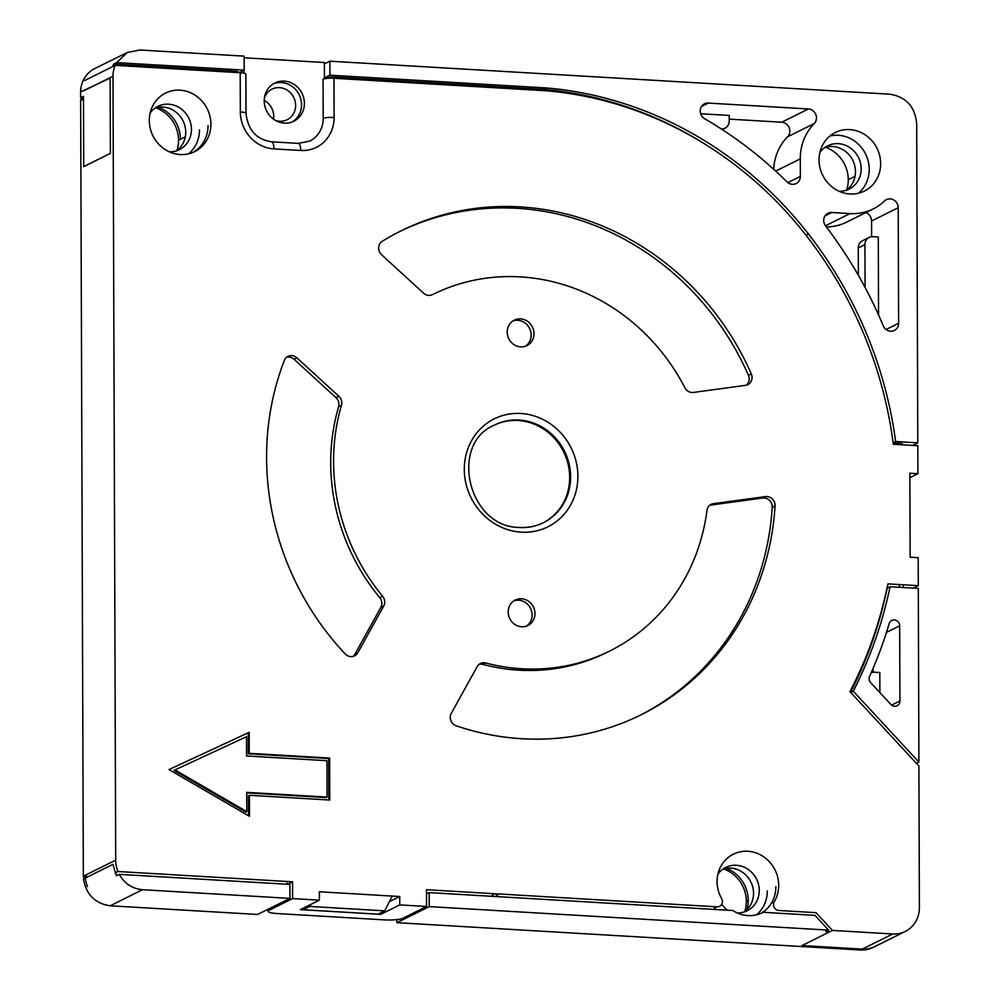 <?xml version="1.0" encoding="UTF-8"?>
<svg xmlns="http://www.w3.org/2000/svg" width="1000" height="1000" viewBox="0 0 1000 1000"><rect width="100%" height="100%" fill="white"/><g stroke="black" fill="none" stroke-linecap="round" stroke-linejoin="round"><path stroke-width="1.5" d="M86.2 874.788L86.337 877.6L112.9 864.338L116.412 875.763L119.262 874.35C124.55 883.612 132.287 888.737 142.475 889.712L289.938 898.388L257.575 914.463L110.25 905.788L142.475 889.712M80.625 97.788L83.475 96.375L83.725 166.612L110.388 153.363L110.138 78.088L80.6 91.9L80.625 97.788L82.537 97.9M264.225 100.412A17.062 15.825 -116.4 0 1 273.725 116.275A17.062 15.825 -116.4 0 1 273.488 119.125M85.375 878.088L83.488 879.025C86.287 894.688 95.2 903.612 110.25 905.788M112.9 864.338L86.213 877.6M112.362 66.762A28.425 26.363 -116.3 0 1 113.725 64.025L116.587 62.613L127.238 52.512L139.775 50L244.15 56.137L244.2 70.125L239.088 72.675M238.975 72.663L238.975 72.463A8.525 1.5 179.8 0 0 233.3 71.075L113.725 64.025M543.263 89.338L335.1 77.075A8.525 1.5 179.8 0 0 324.4 77.938L329.925 75.175L329.875 61.188L889.65 94.188C905.938 96.713 914.95 106.5 916.688 123.562L917.788 442.85L895.638 441.55A401.55 372.425 63.6 0 0 808.512 234.062A376.475 349.162 63.6 0 0 546.112 87.925L543.263 89.338A376.475 349.162 -116.4 0 1 708.562 146.425M893.138 442.987L898.85 443.325L898.863 444.6M890.075 586.737L918.3 588.4L918.9 762.038L853.263 691.213A434.175 402.688 63.6 0 0 890.075 586.737L887.212 588.162A434.175 402.688 -116.4 0 1 850.588 692.288M829.712 931.787L825.788 931.55L828.637 930.138L429.25 906.6L429.2 892.613L426.512 893.95M761 913.35A32.7 30.325 63.6 0 0 775.85 886.637M721.688 904.338A32.7 30.325 63.6 0 0 727.537 910.2M287.025 883.025L287.038 884.237M192.862 152.45A32.7 30.325 63.6 0 0 208.05 125.55M127.2 52.525L94.775 68.562A28.425 26.363 63.7 0 0 80.6 91.9M396.863 919.613L396.875 922.675L860.387 950A28.438 26.375 63.6 0 0 872.887 947.475L873.35 947.25M723.525 868.9A32.7 30.325 -116.4 0 1 746.338 901.3A32.7 30.325 -116.4 0 1 744.725 911.575M289.938 898.388L289.9 884.4L119.262 874.35M396.875 922.675L429.25 906.6M310.7 904.488L309.713 906.425L303.05 909.737L378.062 914.163L384.725 910.85L309.713 906.425M303.05 908.288L303.05 909.737M384.725 910.85L392.2 896.062M429.2 892.613L732.812 910.512A32.7 30.325 63.6 0 0 762.45 912.675A32.7 30.325 63.6 0 0 763.188 912.3L761.7 913.037M767.288 890.888A32.7 30.325 -116.4 0 1 756.413 914.862M737.175 912.9A24.162 22.413 63.6 0 0 747.225 910.713A24.162 22.413 63.6 0 0 759.25 890.413A24.162 22.413 63.6 0 0 725.725 867.438A24.162 22.413 63.6 0 0 717.925 874.125M722.975 869.075A24.162 22.413 -116.4 0 1 753.538 893.263A24.162 22.413 -116.4 0 1 744.262 911.912M828.637 930.138L814.938 915.35L763.188 912.3M916.375 763.288L918.9 762.038M853.263 691.213L850.75 692.463M886.462 632.413L899.675 625.85A5.688 5.275 63.6 0 0 889.188 623.587A442.713 410.588 -116.4 0 1 869.613 676.35A5.688 5.275 63.6 0 0 870.75 682.75L890.825 704.412A5.688 5.275 63.6 0 0 899.938 700.962L891.6 705.113M899.675 625.85L899.938 700.962M902.638 444.825L902.638 444.25A5.688 1 179.8 0 0 898.85 443.325M893.112 442.8L895.638 441.55M912.638 445.412L917.788 442.85M546.112 87.925L329.925 75.175M819.038 159.975A32.7 30.325 63.6 0 0 864.388 191.075A32.7 30.325 63.6 0 0 880.65 163.612A32.7 30.325 63.6 0 0 835.3 132.513A32.7 30.325 63.6 0 0 819.038 159.975M865.788 212.613A8.525 7.912 -116.4 0 1 871.562 221L898.213 207.75A8.525 7.912 63.6 0 0 884.55 200.925A52.6 48.788 -116.4 0 1 873.25 208.9A52.6 48.788 -116.4 0 1 850.025 213.575L831.725 212.5A8.525 7.912 63.6 0 0 825.588 225.9A421.45 390.875 -116.4 0 1 883.25 325.788A8.525 7.912 63.6 0 0 898.625 323.288L886.1 329.5M898.213 207.75L898.625 323.288M701.612 106.375L708.25 103.075A8.525 7.912 63.6 0 0 704.712 118.775A396.375 367.625 -116.4 0 1 786.963 181.863A8.525 7.912 63.6 0 0 800.337 176.4L800.275 158.875A52.6 48.788 -116.4 0 1 814.212 123.575A8.525 7.912 63.6 0 0 808.4 108.975L781.737 122.225A8.525 7.912 -116.4 0 1 787.55 136.825A52.6 48.788 63.6 0 0 773.688 169.275M708.25 103.075L808.4 108.975M324.35 63.925L329.875 61.188M244.2 70.125L116.587 62.613M275.538 120.45A17.062 15.825 63.6 0 0 279.6 121.237A17.062 15.825 63.6 0 0 287.137 119.725A17.062 15.825 63.6 0 0 295.613 105.388A17.062 15.825 63.6 0 0 279.488 87.65A17.062 15.825 63.6 0 0 271.95 89.162A17.062 15.825 63.6 0 0 264.45 97.725M829.912 136.012A32.7 30.325 -116.4 0 1 869.225 169.288A32.7 30.325 -116.4 0 1 858.35 193.263M839.112 191.287A24.162 22.413 63.6 0 0 849.175 189.112A24.162 22.413 63.6 0 0 861.188 168.812A24.162 22.413 63.6 0 0 827.663 145.825A24.162 22.413 63.6 0 0 819.862 152.525M824.912 147.463A24.162 22.413 -116.4 0 1 855.475 171.65A24.162 22.413 -116.4 0 1 846.2 190.312M825.462 147.3A32.7 30.325 -116.4 0 1 848.275 179.688A32.7 30.325 -116.4 0 1 846.663 189.975M858.35 275.3L858.263 247.913L864.925 244.6A8.525 7.912 -116.4 0 1 872.925 236.675L878.288 236.988L878.562 314.975M869.163 237.438L862.5 240.75A8.525 7.912 63.6 0 0 858.263 247.913M871.562 221L871.612 236.713M826.363 226.9A52.6 48.788 63.6 0 0 846.587 222.15L873.25 208.9M865.075 287.462L864.925 244.6M729.225 119.125L781.737 122.225M700.688 113.737L729.212 115.425L729.225 121.025A8.525 7.912 -116.4 0 1 721.3 128.95M873.112 668.337L873.125 672.25M871.225 672.738A8.525 7.912 -116.4 0 1 874.45 672.212L879.812 672.525L879.875 692.6M199.475 129.812A32.7 30.325 -116.4 0 1 188.525 153.85M169.275 151.812A24.162 22.413 63.6 0 0 179.425 149.637A24.162 22.413 63.6 0 0 191.438 129.338A24.162 22.413 63.6 0 0 157.912 106.35A24.162 22.413 63.6 0 0 150.137 113.012M155.175 107.987A24.162 22.413 -116.4 0 1 185.725 132.175A24.162 22.413 -116.4 0 1 176.462 150.838M155.725 107.825A32.7 30.325 -116.4 0 1 178.538 140.213A32.7 30.325 -116.4 0 1 176.925 150.5M319.4 900.163L300.363 909.625L380.725 914.362L399.775 904.9L426.562 906.488L402.762 918.312A14.212 2.487 -0.2 0 1 384.6 919.887L277.45 913.562A14.212 2.487 -0.2 0 1 267.987 911.25A14.212 2.487 -0.2 0 1 268.812 910.413L292.613 898.587L319.4 900.163L319.375 891.775L399.738 896.513L389.375 901.663M746.938 909.663A32.7 30.325 63.6 0 0 726.25 868.312M862.237 949.112L801.988 945.562L832.463 930.425L892.712 933.975L862.237 949.112A28.438 26.375 -116.4 0 0 874.788 946.587L905.263 931.45A28.438 26.375 -116.4 0 1 892.712 933.975M82.537 97.963L82.05 98.2A2.837 2.637 63.6 0 0 80.638 100.588L82.537 99.475L82.537 96.838M87.513 886.65A28.438 26.375 -116.4 0 1 85.237 875.275L83.338 876.225A2.837 2.637 63.6 0 0 84.45 878.538M180.45 139.262A32.7 30.325 63.6 0 0 158.488 107.225M149.3 120.55A32.7 30.325 63.6 0 0 194.65 151.637A32.7 30.325 63.6 0 0 210.912 124.175A32.7 30.325 63.6 0 0 165.562 93.075A32.7 30.325 63.6 0 0 149.3 120.55M426.562 906.488L426.5 889.7L495.062 893.75L492.212 895.163M399.775 904.9L399.738 896.513M240.2 72.737L240.338 111.938A8.525 1.5 -0.2 0 1 246.012 113.325L245.875 74.125A8.525 1.5 179.8 0 0 240.2 72.737L115.188 65.362A28.438 26.375 -116.4 0 0 112.987 76.263L115.7 860.15A28.438 26.375 -116.4 0 0 117.987 871.513L292.55 881.8L292.613 898.587M240.338 111.938A35.538 32.962 63.6 0 0 273.938 148.9L300.738 150.475A35.538 32.962 63.6 0 0 334.1 117.463L333.963 78.263L546.1 90.775A373.638 346.525 -116.4 0 1 806.488 235.812A398.713 369.787 -116.4 0 1 893.3 444.275L917.8 445.712L917.9 473.7L909.862 473.237L910.15 557.2L918.188 557.675L918.288 585.662L913.363 588.112M905.263 931.45A28.438 26.375 -116.4 0 0 919.4 907.562L918.913 766.012L849.963 691.625A430.825 399.562 -116.4 0 0 853.3 685.037A431.337 400.05 -116.4 0 0 887.9 583.875L918.288 585.662M832.463 930.425L816.012 912.675L778.9 910.487A5.688 5.275 -116.4 0 1 774.287 901.712L771.4 903.15M496.375 895.413L499.225 893.988L717.087 906.838A5.688 5.275 -116.4 0 0 721.612 898.612A32.7 30.325 -116.4 0 1 733.35 854.175A32.7 30.325 -116.4 0 1 770.212 862.675A32.7 30.325 -116.4 0 1 774.287 901.712M499.225 893.988A428.925 397.812 -116.4 0 1 495.062 893.75M357.788 652.763L383.688 606.05L380.825 607.475L354.925 654.188L357.788 652.763A8.525 7.912 -116.4 0 1 345.213 653.95A270.1 250.512 63.6 0 1 266.588 457.812A270.1 250.512 63.6 0 1 284.325 360.45A8.525 7.912 -116.4 0 1 296.887 357.825L294.025 359.237A8.525 7.912 63.6 0 0 286.65 357.225M383.688 606.05A8.525 7.912 63.6 0 0 382.612 596.225A199.025 184.587 -116.4 0 1 333.562 461.763A199.025 184.587 -116.4 0 1 341.45 405.312A8.525 7.912 63.6 0 0 338.837 396.238L296.887 357.825M710.588 505.087L762.688 498.013L765.537 496.587A8.525 7.912 -116.4 0 1 775.062 505.975A270.1 250.512 63.6 0 1 641.275 714.712A270.1 250.512 63.6 0 1 456.262 725.837A8.525 7.912 63.6 0 1 451.287 713.312L477.2 666.587A8.525 7.912 -116.4 0 1 485.725 662.987A199.025 184.587 63.6 0 0 609.65 651.062A199.025 184.587 63.6 0 0 706.975 510.4A8.525 7.912 63.6 0 1 713.438 503.663L710.588 505.087A8.525 7.912 63.6 0 0 709.8 505.238M765.537 496.587L713.438 503.663M432.537 294.587A199.025 184.587 63.6 0 1 684.9 387.75A8.525 7.912 -116.4 0 0 693.425 392.438L745.525 385.363A8.525 7.912 63.6 0 0 751.3 373.9A270.1 250.512 63.6 0 0 400.913 230.938A270.1 250.512 63.6 0 0 382.312 241.262A8.525 7.912 63.6 0 0 381.613 254.762L423.562 293.175A8.525 7.912 -116.4 0 0 432.438 294.637A8.525 7.912 -116.4 0 1 432.438 294.637L432.537 294.587A199.025 184.587 63.6 0 0 432.45 294.637M329.775 800.037L329.625 758.062L249.25 753.312L249.175 732.325L168.962 769.575L249.475 816.3L249.4 795.3L329.775 800.037M508.188 611.987A14.212 13.188 63.6 0 0 527.9 625.513A14.212 13.188 63.6 0 0 534.975 613.562A14.212 13.188 63.6 0 0 515.25 600.05A14.212 13.188 63.6 0 0 508.188 611.987M507.212 332.075A14.212 13.188 63.6 0 0 526.938 345.6A14.212 13.188 63.6 0 0 534 333.663A14.212 13.188 63.6 0 0 514.275 320.138A14.212 13.188 63.6 0 0 507.212 332.075M80.638 100.588L83.338 876.225M917.9 473.7L909.875 477.688M333.963 78.263A8.525 1.5 179.8 0 0 323.075 79.212L323.2 118.413A27.012 25.05 -116.4 0 1 309.775 141.1L298.375 143.387L271.588 141.8A8.525 2.812 93.4 0 1 273.938 148.9M115.188 65.362L84.712 80.5M117.987 871.513L115.087 872.95M292.55 881.8L287.6 884.262M241.175 72.8L241.163 71.638M273.425 83.8A21.325 19.775 -116.4 0 1 301.55 104.725A21.325 19.775 -116.4 0 1 292.337 121.862M244.15 57.775L324.35 62.512L324.412 78.775M244.037 73.2L244.025 70.213M264.225 100.938A21.325 19.775 63.6 0 0 293.8 121.225A21.325 19.775 63.6 0 0 304.4 103.312A21.325 19.775 63.6 0 0 274.825 83.025A21.325 19.775 63.6 0 0 264.225 100.938M380.725 914.362L380.725 912.837M294.025 359.237L335.988 397.663L338.837 396.238M380.825 607.475A8.525 7.912 63.6 0 0 379.75 597.638A199.025 184.587 -116.4 0 1 338.6 406.737A8.525 7.912 63.6 0 0 335.988 397.663M353.062 656.425A8.525 7.912 63.6 0 0 354.925 654.188M609.65 651.062L606.788 652.475A199.025 184.587 -116.4 0 1 482.863 664.4A8.525 7.912 63.6 0 0 479.062 664.362M639.837 715.413A270.1 250.512 63.6 0 0 772.212 507.4A8.525 7.912 63.6 0 0 762.688 498.013M746.312 385.213A8.525 7.912 63.6 0 0 748.438 375.312A270.1 250.512 63.6 0 0 399.487 231.65M543 522.888A54.588 50.625 63.6 0 0 568.038 463.913A54.588 50.625 63.6 0 0 518.05 420.5A54.588 50.625 63.6 0 0 494.425 425.125M513.875 600.85A14.212 13.188 -116.4 0 1 532.112 614.987A14.212 13.188 -116.4 0 1 526.425 626.125M512.9 320.938A14.212 13.188 -116.4 0 1 531.15 335.075A14.212 13.188 -116.4 0 1 525.462 346.213M328.812 799.987L328.675 758.525L248.3 753.787L248.225 732.8L249.175 732.325M329.625 758.062L328.675 758.525M249.4 795.3L248.45 795.775L248.512 815.738M168.988 769.6L248.225 732.8M249.25 753.312L248.3 753.787M174.95 769.938L174 770.413L245.825 812.087L246.775 811.612L174.95 769.938L246.513 736.7L246.588 755.962L326.95 760.7L327.075 797.087L326.125 797.562L246.713 792.875M327.075 797.087L246.713 792.35L246.775 811.612M233.3 71.075L233.3 72.325M335.112 78.338L335.1 77.075M899.35 584.55L899.362 587.288M746.338 901.3L748.238 900.35M860.387 950L862.175 949.112M806.062 235.287L808.512 234.062M848.275 179.688L855.037 176.337M831.725 212.5L825.088 215.8M825.487 225.763L850.025 213.575M787.55 136.825L814.212 123.575M775.675 171.1L800.275 158.875M787.825 182.613L800.337 176.4M178.538 140.213L185.3 136.862M521.3 532.163A60.275 55.9 63.6 0 0 577.812 473.3A60.275 55.9 63.6 0 0 520.887 413.488A60.275 55.9 63.6 0 0 464.375 472.35A60.275 55.9 63.6 0 0 521.3 532.163M717.087 906.838L714.237 908.263M323.2 118.413A8.525 1.5 -0.2 0 1 334.1 117.463M300.738 150.475A8.525 2.812 -86.6 0 0 298.375 143.387M115.7 860.15L85.237 875.263M112.987 76.263L83.462 90.95M268.8 908.888L268.812 910.413M341.45 405.312L338.6 406.737M382.612 596.225L379.75 597.638M485.725 662.987L482.863 664.4M775.062 505.975L772.212 507.4M751.3 373.9L748.438 375.312M543.475 522.65C536.087 526.3 528.175 527.888 519.725 527.438C468.125 527.837 448.562 443.45 494.9 424.875A54.588 50.625 -116.4 0 1 519 420.025A54.588 50.625 -116.4 0 1 569.05 463.725A54.588 50.625 -116.4 0 1 543.475 522.65A54.588 50.625 -116.4 0 1 520.062 527.55M903.125 584.775L903.138 587.513M724.987 128.188L722.237 129.55M271.588 141.8C256.4 139.488 247.875 130 246.012 113.325M267.987 911.25L267.987 909.3"/></g></svg>

